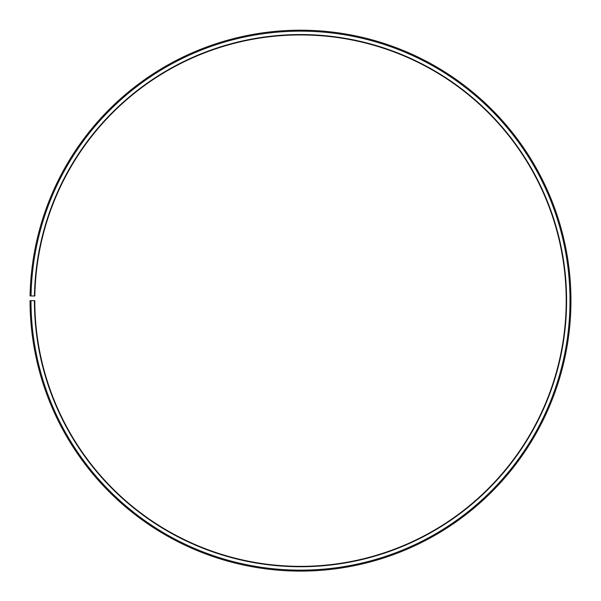 <?xml version="1.0" encoding="UTF-8"?>
<svg xmlns="http://www.w3.org/2000/svg" width="601" height="601" viewBox="0 0 601 601"><rect width="100%" height="100%" fill="white"/><g stroke="black" fill="none" stroke-linecap="round" stroke-linejoin="round"><path stroke-width="0.9" d="M566.202 300.65A265.702 265.702 0 0 0 302.821 34.956A265.702 265.702 0 0 0 34.835 296.008L34.452 296A266.085 266.085 0 0 1 302.821 34.573A266.085 266.085 0 0 1 566.585 300.65A266.085 266.085 0 0 1 300.5 566.735A266.085 266.085 0 0 1 34.415 300.65L34.798 300.65A265.702 265.702 0 0 0 300.5 566.352A265.702 265.702 0 0 0 566.202 300.65M31.042 295.947L30.088 295.925A270.45 270.45 0 0 1 302.859 30.208A270.45 270.45 0 0 1 570.95 300.65A270.45 270.45 0 0 1 300.5 571.1A270.45 270.45 0 0 1 30.05 300.65L30.997 300.65A269.503 269.503 0 0 0 300.5 570.146A269.503 269.503 0 0 0 570.003 300.65A269.503 269.503 0 0 0 302.851 31.154A269.503 269.503 0 0 0 31.042 295.947L34.452 296M30.997 300.65L34.415 300.65"/></g></svg>
